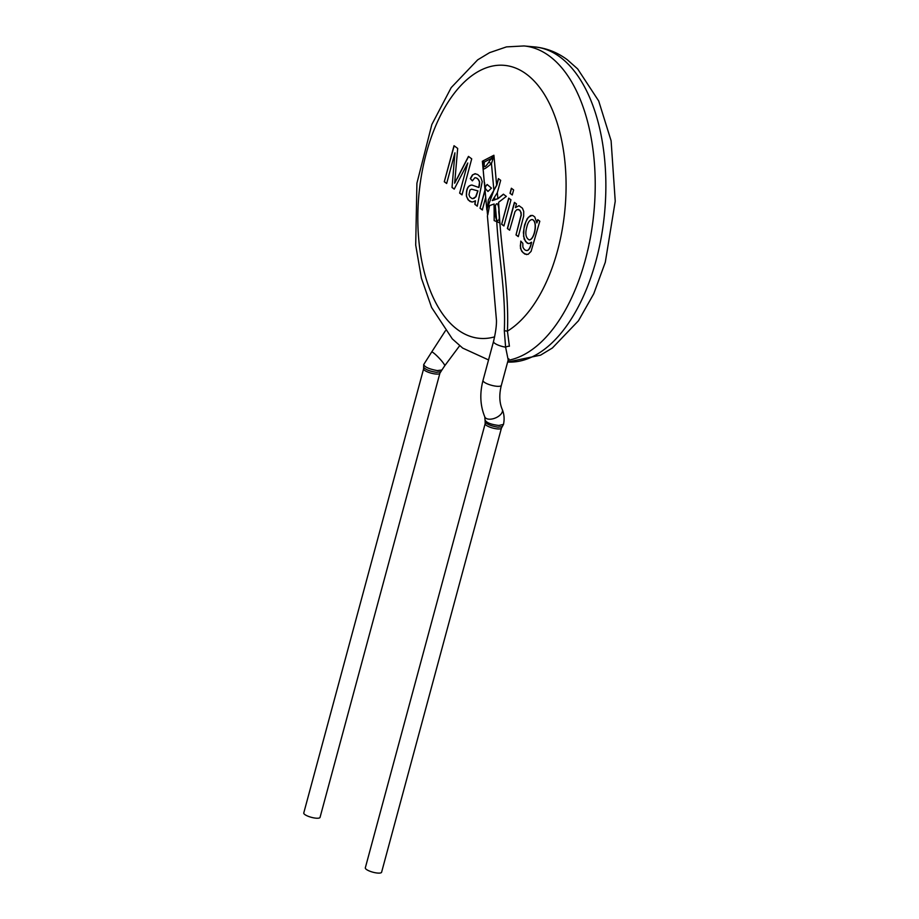 <?xml version="1.0" encoding="UTF-8"?>
<svg xmlns="http://www.w3.org/2000/svg" width="919" height="919" viewBox="0 0 919 919"><rect width="100%" height="100%" fill="white"/><g stroke="black" fill="none" stroke-linecap="round" stroke-linejoin="round"><path stroke-width="1.38" d="M486.794 209.773L493.882 190.222L496.639 185.201L498.408 178.631L500.671 180.319L497.328 192.726L497.868 198.619L503.382 194.196L506.335 196.39L498.603 202.295L499.798 222.926L494.146 220.583L494.135 204.007L489.54 205.615L487.771 214.885M487.484 214.311L487.116 210.417L488.334 199.917L496.811 185.213L498.58 178.654M494.215 220.629L494.054 204.087M499.959 222.949L496.788 221.548M496.478 221.445L496.742 221.536C498.856 257.986 505.967 293.448 504.313 330.702L507.426 331.15L509.402 346.245A4.216 1.827 -22.6 0 0 505.599 347.164L504.313 330.702M503.566 194.219L498.041 198.642L492.32 200.583L497.328 192.726M494.606 197.815L492.32 200.583M495.341 206.109C497.305 199.676 499.281 208.016 498.822 210.979C498.477 213.702 501.073 221.743 496.628 220.238C495.031 215.735 494.594 211.025 495.341 206.109L496.628 220.238M492.239 200.537L497.868 198.619M499.339 214.724C501.59 253.61 509.149 291.426 507.426 331.15A137.057 73.382 95.2 0 0 565.392 204.202A137.057 73.382 95.2 0 0 526.415 74.14A137.057 73.382 95.2 0 0 419.673 187.602A137.057 73.382 95.2 0 0 494.64 336.848M537.741 219.675L539.809 221.215L531.079 251.404L528.115 254.356L524.783 254.069L521.831 251.392L520.453 248.256L520.786 241.123L522.819 243.317L522.877 246.993C524.083 249.692 525.634 250.83 527.517 250.405L527.908 250.186C529.436 249.026 530.596 246.384 531.412 242.248L529.31 243.512L527.276 243.236L524.175 239.204L523.382 232.507L524.542 225.098L527.23 218.642L530.516 215.54L532.894 215.574L534.778 216.953L536.868 222.915L537.741 219.675M526.576 250.554L527.713 250.313M509.631 230.198L515.008 211.646L516.846 209.635L519.201 209.819L520.671 211.68L521.13 214.862L516.018 234.942L518.293 236.62L523.658 216.183L523.727 211.462L522.452 208.199L518.971 205.684L515.444 207.602L516.455 203.892L514.422 202.387L507.368 228.521L509.631 230.198M509.999 193.3L512.262 194.977L513.629 189.923L511.366 188.246L509.999 193.3L512.285 194.885M508.689 198.136L501.636 224.282L503.911 225.959L510.964 199.814L508.689 198.136M457.065 178.447L454.664 183.191L457.685 148.43L454.02 145.719L444.291 181.744L446.657 183.501L454.928 152.83L452.033 187.487L454.227 189.119L467.771 162.985L459.638 193.128L462.004 194.874L471.723 158.849L468.449 156.414L454.664 183.191M474.916 204.455A9.833 5.273 95.2 0 1 475.341 200.802L472.757 201.962L470.218 201.56L467.989 199.71L466.392 195.954C466.128 188.969 467.966 185.339 471.895 185.052L478.776 187.453L479.511 182.18C478.558 179.251 477.007 177.769 474.859 177.746L472.377 180.836L470.31 178.608L472.377 175.012L474.962 173.737L477.719 174.541L480.74 177.321L482.234 181.606L477.248 206.189L475.1 204.477A9.833 5.273 95.2 0 1 475.525 200.824L475.341 200.802M485.68 197.447L482.303 209.934L480.04 208.257L485.186 189.957M483.44 165.11L482.372 161.239L484.991 189.923L480.04 208.257M485.657 189.061L488.046 191.347M487.966 191.462L485.726 189.073L485.083 190.428L486.829 209.773M480.223 208.28L482.486 209.957M484.968 186.178L485.002 187.292L487.231 184.489M485.14 189.486L484.302 182.077M484.784 187.304L487.139 184.478L491.424 188.119L487.955 191.474M492.676 159.837L493.905 155.254L491.366 158.401L484.336 162.043L484.175 164.719C483.922 167.924 485.404 167.155 488.609 162.41L491.366 158.401A4.216 0.597 38 0 0 492.676 159.837L491.458 163.593C485.243 168.947 482.578 170.325 483.474 167.74M508.345 359.088L508.896 358.881L508.196 359.961L505.599 347.164A9.489 2.493 -164.9 0 1 493.514 341.523A9.489 2.493 -164.9 0 1 493.537 341.443M484.807 416.927L485.025 419.96C486.346 422.671 490.953 424.509 498.868 425.474L503.486 424.406C504.6 419.133 504.198 414.17 502.279 409.529A9.489 5.112 157.1 0 1 498.121 416.571A9.489 5.112 157.1 0 1 484.807 416.927C480.189 405.647 479.592 393.481 483.015 380.42A9.489 2.493 -164.9 0 0 487.288 383.843A9.489 2.493 -164.9 0 0 496.719 386.267A9.489 2.493 -164.9 0 0 501.337 385.36L508.196 359.972M441.89 370.012L440.752 371.758L436.559 372.31C429.759 371.299 425.451 369.599 423.636 367.186L423.705 364.59C424.785 367.129 429.322 369.128 437.283 370.587L441.901 370.012L444.704 365.808A9.489 1.229 -133.4 0 0 442.74 362.281A9.489 1.229 -133.4 0 0 442.717 362.247A9.489 1.229 -133.4 0 0 436.008 355.01A9.489 1.229 -133.4 0 0 431.677 352.011L445.393 330.783M483.394 164.65A4.216 3.814 168 0 1 484.336 162.043L482.372 161.239L493.905 155.254L496.639 185.201M484.175 164.719A4.216 3.205 -168.7 0 0 483.291 166.19L483.072 168.786M488.609 162.41A4.216 0.758 31.6 0 1 491.458 163.593L493.882 190.222M501.441 428.105L381.592 872.257A8.432 2.217 15.1 0 1 377.491 873.05A8.432 2.217 15.1 0 1 369.105 870.902A8.432 2.217 15.1 0 1 365.314 867.858L485.152 423.716A8.432 2.217 15.1 0 0 488.942 426.749A8.432 2.217 15.1 0 0 497.328 428.909A8.432 2.217 15.1 0 0 501.441 428.105L502.256 426.669L498.064 427.186C491.309 426.106 487.013 424.371 485.152 421.993L485.037 419.96M423.613 368.829L303.764 812.982A8.432 2.217 15.1 0 0 307.566 816.026A8.432 2.217 15.1 0 0 315.952 818.174A8.432 2.217 15.1 0 0 320.053 817.37L439.891 373.229A8.432 2.217 15.1 0 1 435.79 374.022A8.432 2.217 15.1 0 1 427.404 371.873A8.432 2.217 15.1 0 1 423.613 368.829L423.625 367.186M468.621 156.437L457.248 178.47M454.17 145.822L444.291 181.744M444.474 181.767L446.68 183.409M452.033 187.487L454.928 152.83M452.205 187.499L454.273 189.038M459.638 193.128L467.771 162.985M459.81 193.139L462.027 194.782M471.838 202.019L468.724 200.342L466.53 196.62M466.565 195.977C466.301 188.981 468.139 185.351 472.079 185.064M478.948 187.465L479.04 186.5M479.327 186.109L479.58 183.386M479.684 182.192C478.73 179.262 477.179 177.792 475.043 177.769M472.435 180.721L470.31 178.608M470.482 178.631L472.86 174.725L475.56 173.76M477.248 206.074L475.1 204.477M472.665 198.653L476.031 196.666L477.96 190.899L471.596 189.188L477.788 190.888L475.571 197.045L473.986 198.401L471.952 198.515L469.793 196.873L468.977 194.633L470 190.003L471.596 189.188M477.96 190.899L477.363 190.888M508.839 198.251L501.636 224.282M501.82 224.293L503.934 225.856M511.515 188.361L510.171 193.312M514.571 202.502L507.541 228.544L509.654 230.106M518.144 209.417L519.832 210.187L520.878 212.278M521.153 212.68L521.142 214.024M521.314 214.874L516.018 234.942M516.202 234.954L518.316 236.528M519.063 205.695L515.444 207.602M526.564 254.609L523.106 252.725L521.199 249.922L520.303 245.959L520.924 241.272M526.656 250.565L527.701 250.416M528.08 250.198C529.608 249.049 530.78 246.395 531.596 242.26L531.412 242.248M528.505 243.592L525.622 241.628L523.508 236.057M523.646 235.632L523.991 228.337L525.921 221.617L528.402 217.263L532.032 215.356M537.891 219.79L536.868 222.915M532.078 219.538L532.17 219.549C538.281 220.801 534.663 239.905 529.355 239.882L529.264 239.87M526.886 226.763C527.908 222.387 529.608 219.974 531.986 219.538C538.109 220.79 534.49 239.882 529.172 239.87C525.725 237.929 524.956 233.564 526.886 226.763M494.767 199.894L494.571 197.746M488.552 359.926L462.694 348.094L452.332 338.916L431.585 307.451L421.396 278.124L415.698 245.051L416.916 183.237L431.85 124.502L451.218 87.592L477.685 59.838L489.586 52.659L506.472 46.892L523.979 45.95A158.148 84.674 95.2 0 1 549.447 56.105A158.148 84.674 95.2 0 1 592.537 224.167A158.148 84.674 95.2 0 1 508.092 360.34M560.085 57.07A158.148 84.674 95.2 0 1 601.623 235.264A158.148 84.674 95.2 0 1 507.633 362.029L540.544 355.159L552.388 347.991L578.453 320.777L593.754 293.758L605.299 262.248L615.236 201.215L611.101 140.756L598.694 100.964L577.649 68.902L567.345 59.781C557.419 52.383 546.506 48.098 534.617 46.915A158.148 84.674 95.2 0 1 560.085 57.07M483.015 380.42L493.514 341.523C495.628 332.598 496.605 325.51 496.455 320.249L487.38 215.701M484.784 184.995L484.577 182.778M485.565 188.027L485.496 188.671M484.302 182.111L483.095 168.82M523.979 45.95L534.617 46.915M502.279 409.529C499.35 402.683 499.04 394.619 501.337 385.36M459.661 345.728L444.704 365.808M423.693 364.59L431.677 352.011M483.44 165.075L483.291 166.19M502.245 426.68L503.474 424.406M485.152 423.716L485.14 421.993M439.891 373.229L441.867 370.081"/></g></svg>
